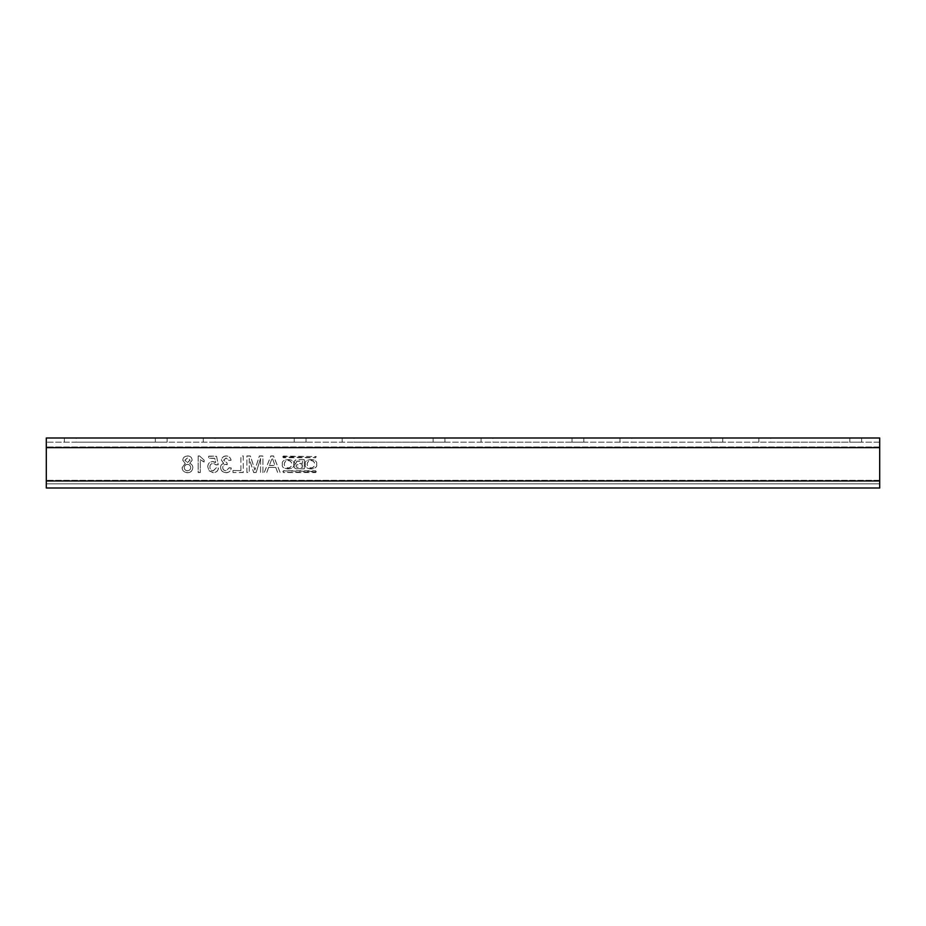 <?xml version="1.0" encoding="UTF-8"?>
<svg xmlns="http://www.w3.org/2000/svg" width="926" height="926" viewBox="0 0 926 926"><rect width="100%" height="100%" fill="white"/><g stroke="black" fill="none" stroke-linecap="round" stroke-linejoin="round"><path stroke-width="0.69" stroke-dasharray="4.63 3.47" d="M310.974 460.465A3.75 3.704 180 0 1 314.724 464.169A3.75 3.704 180 0 1 310.974 467.873A3.75 3.704 180 0 1 307.224 464.169A3.75 3.704 180 0 1 310.974 460.465M310.974 460.604A3.75 3.704 180 0 1 314.724 464.308A3.75 3.704 180 0 1 310.974 468.012A3.75 3.704 180 0 1 307.224 464.308A3.75 3.704 180 0 1 310.974 460.604M316.599 464.169C318.602 470.281 303.346 470.281 305.349 464.169C303.346 458.069 318.602 458.069 316.599 464.169L316.599 464.308C318.602 470.408 303.346 470.408 305.349 464.308C303.346 458.196 318.602 458.196 316.599 464.308M288.055 460.465A3.75 3.704 180 0 1 291.806 464.169A3.75 3.704 180 0 1 288.055 467.873A3.75 3.704 180 0 1 284.305 464.169A3.75 3.704 180 0 1 288.055 460.465M288.055 460.604A3.75 3.704 180 0 1 291.806 464.308A3.75 3.704 180 0 1 288.055 468.012A3.75 3.704 180 0 1 284.305 464.308A3.75 3.704 180 0 1 288.055 460.604M282.43 464.169C280.428 458.069 295.683 458.069 293.681 464.169C295.683 470.281 280.428 470.281 282.43 464.169L282.43 464.308C280.428 458.196 295.683 458.196 293.681 464.308C295.683 470.408 280.428 470.408 282.43 464.308M879.7 446.332L879.7 437.998L46.3 437.998L46.3 488.002L46.3 480.316L46.3 488.002L879.7 488.002L879.7 446.332M199.541 456.067L198.164 456.067L198.164 472.538L200.294 472.538L200.294 459.701L204.148 462.132L204.148 460.187L199.541 455.939L204.148 460.187M220.596 467.584C220.944 470.825 222.772 472.549 226.094 472.746C229.092 472.573 230.817 471.033 231.28 468.105L229.15 467.896L226.025 470.848C223.965 470.697 222.877 469.609 222.738 467.561C222.888 465.662 223.93 464.632 225.863 464.505L227.24 464.725L227.02 462.826L223.594 460.326L226.129 457.976L228.93 460.5L231.072 460.291C230.539 457.629 228.919 456.217 226.199 456.067C223.398 456.182 221.823 457.583 221.453 460.257L223.722 463.521C221.673 464.1 220.631 465.454 220.596 467.584L220.596 467.456C220.631 465.327 221.673 463.972 223.722 463.394L223.722 463.521M260.553 458.601L260.553 472.538L262.915 472.538L262.915 456.067L259.373 456.067L254.893 470.038L250.39 456.067L246.883 456.067L246.883 472.538L249.233 472.538L249.233 458.601L253.678 472.538L256.143 472.538L260.553 458.474L256.143 472.538M283.402 470.894L316.183 471.438L315.627 472.538L283.402 472.538L283.402 470.755L315.627 470.755L316.183 471.982M282.847 457.166L283.402 456.067L316.183 456.622L315.627 457.722L283.402 457.722L282.847 456.622M304.353 459.782L304.353 468.834L296.725 468.834A2.581 2.546 180 0 1 295.776 463.903A2.199 2.176 180 0 1 296.76 459.782L304.353 459.643L304.353 468.695L296.725 468.695A2.581 2.546 180 0 1 295.776 463.776L295.776 463.903M275.763 467.468L277.65 472.538L280.15 472.538L273.529 456.067L270.878 456.067L264.257 472.538L266.757 472.538L268.656 467.468L275.763 467.468L268.656 467.468M232.993 470.639L232.993 472.538L243.249 472.538L243.249 456.067L240.899 456.067L240.899 470.639L232.993 470.501L240.899 470.639M209.056 470.744L213.281 472.746C216.302 472.607 218.027 471.056 218.467 468.105L216.325 467.896L213.269 470.848C211.035 470.593 209.913 469.32 209.913 467.017C209.936 464.783 211.047 463.602 213.258 463.463L216.105 464.933L218.247 464.725L216.534 456.286L208.628 456.286L208.628 458.393L214.797 458.393L215.642 462.653L212.667 461.565C209.531 461.935 207.899 463.718 207.771 466.889L209.056 470.744L207.771 466.889M187.48 472.746C190.744 472.573 192.527 470.894 192.816 467.688C192.782 465.523 191.728 464.134 189.656 463.509L192.18 460.222C191.856 457.537 190.293 456.148 187.503 456.067C184.691 456.159 183.105 457.56 182.769 460.28L185.246 463.509L182.133 467.746C182.445 470.917 184.228 472.584 187.48 472.746L187.48 472.619C184.228 472.457 182.445 470.79 182.133 467.618L182.133 467.746M879.7 488.002L879.7 446.98L879.7 488.002L879.7 483.835L46.3 483.835L879.7 483.835L879.7 488.002L46.3 488.002L879.7 488.002M879.7 442.165L46.3 442.165L879.7 442.165M770.663 442.165L849.837 442.165L770.663 442.165L770.663 437.998L849.837 437.998L758.857 437.998L770.663 437.998L770.663 442.165M849.837 442.165L861.643 442.165L849.837 442.165L849.837 437.998L861.643 437.998L849.837 437.998L849.837 442.165M631.763 442.165L710.937 442.165L631.763 442.165L631.763 437.998L710.937 437.998L619.957 437.998L631.763 437.998L631.763 442.165M710.937 442.165L722.743 442.165L710.937 442.165L710.937 437.998L722.743 437.998L710.937 437.998L710.937 442.165M492.863 442.165L572.036 442.165L492.863 442.165L492.863 437.998L572.036 437.998L481.057 437.998L492.863 437.998L492.863 442.165M572.036 442.165L583.843 442.165L572.036 442.165L572.036 437.998L583.843 437.998L572.036 437.998L572.036 442.165M353.964 442.165L433.136 442.165L353.964 442.165L353.964 437.998L433.136 437.998L342.157 437.998L353.964 437.998L353.964 442.165M433.136 442.165L444.943 442.165L433.136 442.165L433.136 437.998L444.943 437.998L433.136 437.998L433.136 442.165M215.064 442.165L294.236 442.165L215.064 442.165L215.064 437.998L294.236 437.998L203.257 437.998L215.064 437.998L215.064 442.165M294.236 442.165L306.043 442.165L294.236 442.165L294.236 437.998L306.043 437.998L294.236 437.998L294.236 442.165M76.163 442.165L155.336 442.165L76.163 442.165L76.163 437.998L155.336 437.998L64.357 437.998L76.163 437.998L76.163 442.165M155.336 442.165L167.143 442.165L155.336 442.165L155.336 437.998L167.143 437.998L155.336 437.998L155.336 442.165M879.7 483.835L46.3 483.835L879.7 483.835M316.183 471.855L283.402 472.41L282.847 471.438M282.847 456.495L316.183 456.495L315.627 457.583L282.847 457.039M295.776 463.776A2.199 2.176 180 0 1 296.76 459.643L304.353 459.643M302.432 461.125L302.432 463.347L297.478 463.347A1.123 1.111 180 0 1 296.343 462.236A1.123 1.111 180 0 1 297.478 461.125L302.432 461.125L302.432 463.486L297.478 463.486A1.123 1.111 180 0 1 296.343 462.375A1.123 1.111 180 0 1 297.478 461.264L302.432 461.264M297.304 467.213A1.25 1.239 180 0 1 296.054 465.986A1.25 1.239 180 0 1 297.304 464.748L302.432 464.748L302.432 467.213L297.304 467.352A1.25 1.239 180 0 1 296.054 466.114A1.25 1.239 180 0 1 297.304 464.875L302.432 464.875L302.432 467.352L297.304 467.352M268.656 467.341L266.757 472.41L264.257 472.41L270.878 455.939L273.529 455.939L280.15 472.41L277.65 472.538M277.65 472.41L275.763 467.341M269.362 465.442L275.045 465.442L272.209 457.838L269.362 465.57L272.209 457.976L275.045 465.57L269.362 465.57M256.143 472.41L253.678 472.41L249.233 458.474L249.233 472.41L246.883 472.41L246.883 455.939L250.39 455.939L254.893 469.91L259.373 455.939L262.915 455.939L262.915 472.41L260.553 472.538M260.553 472.41L260.553 458.474M240.899 470.501L240.899 455.939L243.249 455.939L243.249 472.41L232.993 472.538M232.993 472.41L232.993 470.501M223.722 463.394L221.453 460.129C221.823 457.444 223.398 456.055 226.199 455.939C228.919 456.09 230.539 457.502 231.072 460.164L228.93 460.372L226.129 457.838L223.594 460.199L227.02 462.699L227.24 464.597L225.863 464.366C223.93 464.505 222.888 465.523 222.738 467.433C222.877 469.47 223.965 470.57 226.025 470.721L229.15 467.757L231.28 467.977C230.817 470.894 229.092 472.445 226.094 472.619L226.094 472.746M226.094 472.619C222.772 472.41 220.944 470.697 220.596 467.456M207.771 466.762C207.899 463.579 209.531 461.808 212.667 461.426L215.642 462.525L214.797 458.266L208.628 458.266L208.628 456.148L216.534 456.148L218.247 464.597L216.105 464.806L213.258 463.324C211.047 463.475 209.936 464.655 209.913 466.889C209.913 469.181 211.035 470.466 213.269 470.721L216.325 467.757L218.467 467.977C218.027 470.929 216.302 472.468 213.281 472.619L213.281 472.746M213.281 472.619L209.056 470.616M204.148 460.06L204.148 462.005L200.294 459.574L200.294 472.41L198.164 472.41L198.164 456.067M198.164 455.939L199.541 455.939M182.133 467.618L185.246 463.37L182.769 460.141C183.105 457.432 184.691 456.032 187.503 455.939C190.293 456.02 191.856 457.409 192.18 460.095L189.656 463.37C191.728 464.007 192.782 465.396 192.816 467.561L192.816 467.688M192.816 467.561C192.527 470.755 190.744 472.445 187.48 472.619M187.457 462.479L190.038 460.106L187.48 457.838L184.911 460.199L187.457 462.618L184.911 460.338L187.48 457.976L190.038 460.234L187.457 462.618M187.457 470.721C189.494 470.593 190.571 469.528 190.687 467.514C190.559 465.546 189.506 464.505 187.527 464.389C185.489 464.505 184.401 465.57 184.274 467.584C184.401 469.563 185.455 470.605 187.457 470.721L187.457 470.848C185.455 470.732 184.401 469.69 184.274 467.711C184.401 465.697 185.489 464.632 187.527 464.516C189.506 464.632 190.559 465.685 190.687 467.653C190.571 469.656 189.494 470.721 187.457 470.848M879.7 446.98L46.3 446.98L879.7 446.98M879.7 447.64L46.3 447.64M879.7 480.976L46.3 480.976M879.7 480.316L46.3 480.316L879.7 480.316M64.357 442.165L64.357 437.998M167.143 442.165L167.143 437.998M203.257 442.165L203.257 437.998M306.043 442.165L306.043 437.998M342.157 442.165L342.157 437.998M444.943 442.165L444.943 437.998M481.057 442.165L481.057 437.998M583.843 442.165L583.843 437.998M619.957 442.165L619.957 437.998M722.743 442.165L722.743 437.998M758.857 442.165L758.857 437.998M861.643 442.165L861.643 437.998"/><path stroke-width="1.39" d="M879.7 437.998L879.7 488.002L46.3 488.002L46.3 437.998L879.7 437.998M879.7 447.64L46.3 447.64M879.7 480.976L46.3 480.976"/></g></svg>
